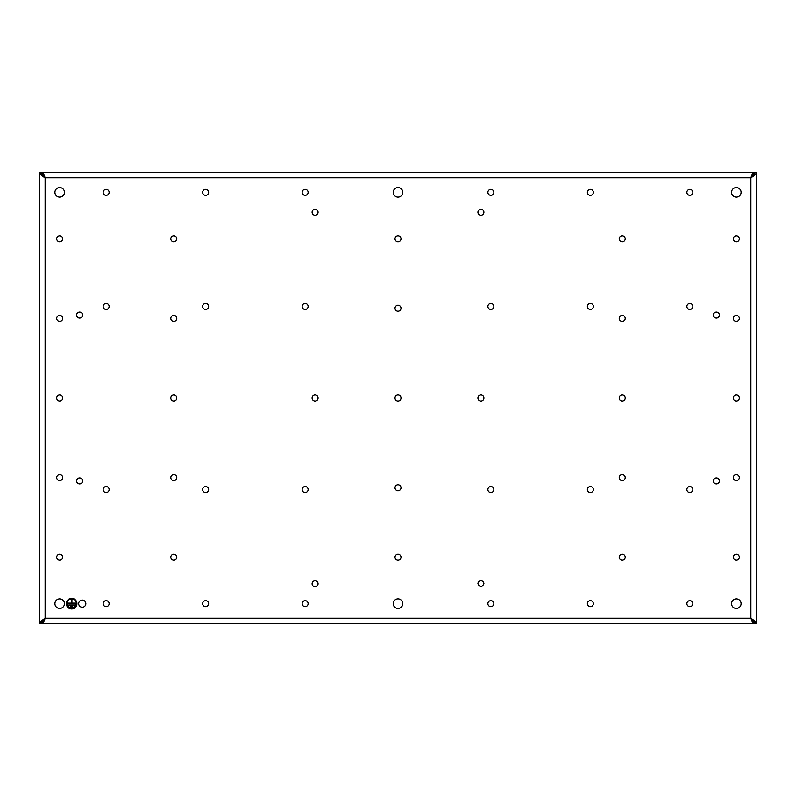 <?xml version="1.0" encoding="UTF-8"?>
<svg xmlns="http://www.w3.org/2000/svg" width="796" height="796" viewBox="0 0 796 796"><rect width="100%" height="100%" fill="white"/><g stroke="black" fill="none" stroke-linecap="round" stroke-linejoin="round"><path stroke-width="1.19" d="M477.928 583.737C479.918 587.587 481.918 587.587 483.908 583.737A2.995 2.995 0 0 0 480.913 580.742A2.995 2.995 0 0 0 477.928 583.737M483.908 212.263A2.995 2.995 0 0 0 480.913 209.278A2.995 2.995 0 0 0 477.928 212.263A2.995 2.995 0 0 0 480.913 215.258A2.995 2.995 0 0 0 483.908 212.263M719.395 315.087A2.995 2.995 0 0 0 716.4 312.092A2.995 2.995 0 0 0 713.405 315.087A2.995 2.995 0 0 0 716.4 318.072A2.995 2.995 0 0 0 719.395 315.087M82.595 315.087A2.995 2.995 0 0 0 79.6 312.092A2.995 2.995 0 0 0 76.605 315.087A2.995 2.995 0 0 0 79.6 318.072A2.995 2.995 0 0 0 82.595 315.087M483.908 398A2.995 2.995 0 0 0 480.913 395.005A2.995 2.995 0 0 0 477.928 398A2.995 2.995 0 0 0 480.913 400.995A2.995 2.995 0 0 0 483.908 398M82.595 480.913A2.995 2.995 0 0 0 79.6 477.928A2.995 2.995 0 0 0 76.605 480.913A2.995 2.995 0 0 0 79.6 483.908A2.995 2.995 0 0 0 82.595 480.913M318.072 398A2.995 2.995 0 0 0 315.087 395.005A2.995 2.995 0 0 0 312.092 398A2.995 2.995 0 0 0 315.087 400.995A2.995 2.995 0 0 0 318.072 398M719.395 480.913A2.995 2.995 0 0 0 716.4 477.928A2.995 2.995 0 0 0 713.405 480.913A2.995 2.995 0 0 0 716.4 483.908A2.995 2.995 0 0 0 719.395 480.913M318.072 212.263A2.995 2.995 0 0 0 315.087 209.278A2.995 2.995 0 0 0 312.092 212.263A2.995 2.995 0 0 0 315.087 215.258A2.995 2.995 0 0 0 318.072 212.263M318.072 583.737A2.995 2.995 0 0 0 315.087 580.742A2.995 2.995 0 0 0 312.092 583.737A2.995 2.995 0 0 0 315.087 586.722A2.995 2.995 0 0 0 318.072 583.737M400.995 557.2A2.995 2.995 0 0 0 398 554.205A2.995 2.995 0 0 0 395.005 557.2A2.995 2.995 0 0 0 398 560.195A2.995 2.995 0 0 0 400.995 557.2M176.782 398A2.995 2.995 0 0 0 173.797 395.005A2.995 2.995 0 0 0 170.802 398A2.995 2.995 0 0 0 173.797 400.995A2.995 2.995 0 0 0 176.782 398M176.782 477.6A2.995 2.995 0 0 0 173.797 474.605A2.995 2.995 0 0 0 170.802 477.6A2.995 2.995 0 0 0 173.797 480.595A2.995 2.995 0 0 0 176.782 477.6M176.782 557.2A2.995 2.995 0 0 0 173.797 554.205A2.995 2.995 0 0 0 170.802 557.2A2.995 2.995 0 0 0 173.797 560.195A2.995 2.995 0 0 0 176.782 557.2M400.995 487.759A2.995 2.995 0 0 0 398 484.774A2.995 2.995 0 0 0 395.005 487.759A2.995 2.995 0 0 0 398 490.754A2.995 2.995 0 0 0 400.995 487.759M400.995 398A2.995 2.995 0 0 0 398 395.005A2.995 2.995 0 0 0 395.005 398A2.995 2.995 0 0 0 398 400.995A2.995 2.995 0 0 0 400.995 398M62.695 557.2A2.995 2.995 0 0 0 59.7 554.205A2.995 2.995 0 0 0 56.705 557.2A2.995 2.995 0 0 0 59.7 560.195A2.995 2.995 0 0 0 62.695 557.2M62.695 477.6A2.995 2.995 0 0 0 59.7 474.605A2.995 2.995 0 0 0 56.705 477.6A2.995 2.995 0 0 0 59.7 480.595A2.995 2.995 0 0 0 62.695 477.6M739.295 238.8A2.995 2.995 0 0 0 736.3 235.805A2.995 2.995 0 0 0 733.305 238.8A2.995 2.995 0 0 0 736.3 241.795A2.995 2.995 0 0 0 739.295 238.8M739.295 318.4A2.995 2.995 0 0 0 736.3 315.405A2.995 2.995 0 0 0 733.305 318.4A2.995 2.995 0 0 0 736.3 321.395A2.995 2.995 0 0 0 739.295 318.4M739.295 398A2.995 2.995 0 0 0 736.3 395.005A2.995 2.995 0 0 0 733.305 398A2.995 2.995 0 0 0 736.3 400.995A2.995 2.995 0 0 0 739.295 398M739.295 477.6A2.995 2.995 0 0 0 736.3 474.605A2.995 2.995 0 0 0 733.305 477.6A2.995 2.995 0 0 0 736.3 480.595A2.995 2.995 0 0 0 739.295 477.6M625.198 557.2A2.995 2.995 0 0 0 622.203 554.205A2.995 2.995 0 0 0 619.218 557.2A2.995 2.995 0 0 0 622.203 560.195A2.995 2.995 0 0 0 625.198 557.2M625.198 477.6A2.995 2.995 0 0 0 622.203 474.605A2.995 2.995 0 0 0 619.218 477.6A2.995 2.995 0 0 0 622.203 480.595A2.995 2.995 0 0 0 625.198 477.6M625.198 398A2.995 2.995 0 0 0 622.203 395.005A2.995 2.995 0 0 0 619.218 398A2.995 2.995 0 0 0 622.203 400.995A2.995 2.995 0 0 0 625.198 398M739.295 557.2A2.995 2.995 0 0 0 736.3 554.205A2.995 2.995 0 0 0 733.305 557.2A2.995 2.995 0 0 0 736.3 560.195A2.995 2.995 0 0 0 739.295 557.2M62.695 318.4A2.995 2.995 0 0 0 59.7 315.405A2.995 2.995 0 0 0 56.705 318.4A2.995 2.995 0 0 0 59.7 321.395A2.995 2.995 0 0 0 62.695 318.4M62.695 238.8A2.995 2.995 0 0 0 59.7 235.805A2.995 2.995 0 0 0 56.705 238.8A2.995 2.995 0 0 0 59.7 241.795A2.995 2.995 0 0 0 62.695 238.8M400.995 308.241A2.995 2.995 0 0 0 398 305.246A2.995 2.995 0 0 0 395.005 308.241A2.995 2.995 0 0 0 398 311.226A2.995 2.995 0 0 0 400.995 308.241M400.995 238.8A2.995 2.995 0 0 0 398 235.805A2.995 2.995 0 0 0 395.005 238.8A2.995 2.995 0 0 0 398 241.795A2.995 2.995 0 0 0 400.995 238.8M176.782 318.4A2.995 2.995 0 0 0 173.797 315.405A2.995 2.995 0 0 0 170.802 318.4A2.995 2.995 0 0 0 173.797 321.395A2.995 2.995 0 0 0 176.782 318.4M176.782 238.8A2.995 2.995 0 0 0 173.797 235.805A2.995 2.995 0 0 0 170.802 238.8A2.995 2.995 0 0 0 173.797 241.795A2.995 2.995 0 0 0 176.782 238.8M625.198 238.8A2.995 2.995 0 0 0 622.203 235.805A2.995 2.995 0 0 0 619.218 238.8A2.995 2.995 0 0 0 622.203 241.795A2.995 2.995 0 0 0 625.198 238.8M625.198 318.4A2.995 2.995 0 0 0 622.203 315.405A2.995 2.995 0 0 0 619.218 318.4A2.995 2.995 0 0 0 622.203 321.395A2.995 2.995 0 0 0 625.198 318.4M62.695 398A2.995 2.995 0 0 0 59.7 395.005A2.995 2.995 0 0 0 56.705 398A2.995 2.995 0 0 0 59.7 400.995A2.995 2.995 0 0 0 62.695 398M593.358 306.46A2.995 2.995 0 0 0 590.363 303.465A2.995 2.995 0 0 0 587.378 306.46A2.995 2.995 0 0 0 590.363 309.455A2.995 2.995 0 0 0 593.358 306.46M692.858 306.46A2.995 2.995 0 0 0 689.863 303.465A2.995 2.995 0 0 0 686.878 306.46A2.995 2.995 0 0 0 689.863 309.455A2.995 2.995 0 0 0 692.858 306.46M692.858 192.363A2.995 2.995 0 0 0 689.863 189.378A2.995 2.995 0 0 0 686.878 192.363A2.995 2.995 0 0 0 689.863 195.358A2.995 2.995 0 0 0 692.858 192.363M593.358 192.363A2.995 2.995 0 0 0 590.363 189.378A2.995 2.995 0 0 0 587.378 192.363A2.995 2.995 0 0 0 590.363 195.358A2.995 2.995 0 0 0 593.358 192.363M493.858 192.363A2.995 2.995 0 0 0 490.863 189.378A2.995 2.995 0 0 0 487.878 192.363A2.995 2.995 0 0 0 490.863 195.358A2.995 2.995 0 0 0 493.858 192.363M308.122 192.363A2.995 2.995 0 0 0 305.137 189.378A2.995 2.995 0 0 0 302.142 192.363A2.995 2.995 0 0 0 305.137 195.358A2.995 2.995 0 0 0 308.122 192.363M208.622 192.363A2.995 2.995 0 0 0 205.637 189.378A2.995 2.995 0 0 0 202.642 192.363A2.995 2.995 0 0 0 205.637 195.358A2.995 2.995 0 0 0 208.622 192.363M109.122 192.363A2.995 2.995 0 0 0 106.137 189.378A2.995 2.995 0 0 0 103.142 192.363A2.995 2.995 0 0 0 106.137 195.358A2.995 2.995 0 0 0 109.122 192.363M208.622 603.637A2.995 2.995 0 0 0 205.637 600.642A2.995 2.995 0 0 0 202.642 603.637A2.995 2.995 0 0 0 205.637 606.622A2.995 2.995 0 0 0 208.622 603.637M109.122 603.637A2.995 2.995 0 0 0 106.137 600.642A2.995 2.995 0 0 0 103.142 603.637A2.995 2.995 0 0 0 106.137 606.622A2.995 2.995 0 0 0 109.122 603.637M109.122 489.54A2.995 2.995 0 0 0 106.137 486.545A2.995 2.995 0 0 0 103.142 489.54A2.995 2.995 0 0 0 106.137 492.535A2.995 2.995 0 0 0 109.122 489.54M208.622 489.54A2.995 2.995 0 0 0 205.637 486.545A2.995 2.995 0 0 0 202.642 489.54A2.995 2.995 0 0 0 205.637 492.535A2.995 2.995 0 0 0 208.622 489.54M308.122 489.54A2.995 2.995 0 0 0 305.137 486.545A2.995 2.995 0 0 0 302.142 489.54A2.995 2.995 0 0 0 305.137 492.535A2.995 2.995 0 0 0 308.122 489.54M308.122 306.46A2.995 2.995 0 0 0 305.137 303.465A2.995 2.995 0 0 0 302.142 306.46A2.995 2.995 0 0 0 305.137 309.455A2.995 2.995 0 0 0 308.122 306.46M208.622 306.46A2.995 2.995 0 0 0 205.637 303.465A2.995 2.995 0 0 0 202.642 306.46A2.995 2.995 0 0 0 205.637 309.455A2.995 2.995 0 0 0 208.622 306.46M109.122 306.46A2.995 2.995 0 0 0 106.137 303.465A2.995 2.995 0 0 0 103.142 306.46A2.995 2.995 0 0 0 106.137 309.455A2.995 2.995 0 0 0 109.122 306.46M493.858 306.46A2.995 2.995 0 0 0 490.863 303.465A2.995 2.995 0 0 0 487.878 306.46A2.995 2.995 0 0 0 490.863 309.455A2.995 2.995 0 0 0 493.858 306.46M493.858 489.54A2.995 2.995 0 0 0 490.863 486.545A2.995 2.995 0 0 0 487.878 489.54A2.995 2.995 0 0 0 490.863 492.535A2.995 2.995 0 0 0 493.858 489.54M593.358 489.54A2.995 2.995 0 0 0 590.363 486.545A2.995 2.995 0 0 0 587.378 489.54A2.995 2.995 0 0 0 590.363 492.535A2.995 2.995 0 0 0 593.358 489.54M692.858 489.54A2.995 2.995 0 0 0 689.863 486.545A2.995 2.995 0 0 0 686.878 489.54A2.995 2.995 0 0 0 689.863 492.535A2.995 2.995 0 0 0 692.858 489.54M692.858 603.637A2.995 2.995 0 0 0 689.863 600.642A2.995 2.995 0 0 0 686.878 603.637A2.995 2.995 0 0 0 689.863 606.622A2.995 2.995 0 0 0 692.858 603.637M593.358 603.637A2.995 2.995 0 0 0 590.363 600.642A2.995 2.995 0 0 0 587.378 603.637A2.995 2.995 0 0 0 590.363 606.622A2.995 2.995 0 0 0 593.358 603.637M493.858 603.637A2.995 2.995 0 0 0 490.863 600.642A2.995 2.995 0 0 0 487.878 603.637A2.995 2.995 0 0 0 490.863 606.622A2.995 2.995 0 0 0 493.858 603.637M308.122 603.637A2.995 2.995 0 0 0 305.137 600.642A2.995 2.995 0 0 0 302.142 603.637A2.995 2.995 0 0 0 305.137 606.622A2.995 2.995 0 0 0 308.122 603.637M85.839 603.637A3.582 3.582 0 0 0 82.257 600.055A3.582 3.582 0 0 0 78.675 603.637A3.582 3.582 0 0 0 82.257 607.219A3.582 3.582 0 0 0 85.839 603.637M76.943 603.637A5.303 5.303 0 0 0 71.64 598.323A5.303 5.303 0 0 0 66.337 603.637A5.303 5.303 0 0 0 71.64 608.94A5.303 5.303 0 0 0 76.943 603.637M402.776 192.363A4.776 4.776 0 0 0 398 187.587A4.776 4.776 0 0 0 393.224 192.363A4.776 4.776 0 0 0 398 197.139A4.776 4.776 0 0 0 402.776 192.363M402.776 603.637A4.776 4.776 0 0 0 398 598.861A4.776 4.776 0 0 0 393.224 603.637A4.776 4.776 0 0 0 398 608.413A4.776 4.776 0 0 0 402.776 603.637M64.476 603.637A4.776 4.776 0 0 0 59.7 598.861A4.776 4.776 0 0 0 54.924 603.637A4.776 4.776 0 0 0 59.7 608.413A4.776 4.776 0 0 0 64.476 603.637M741.076 603.637A4.776 4.776 0 0 0 736.3 598.861A4.776 4.776 0 0 0 731.524 603.637A4.776 4.776 0 0 0 736.3 608.413A4.776 4.776 0 0 0 741.076 603.637M741.076 192.363A4.776 4.776 0 0 0 736.3 187.587A4.776 4.776 0 0 0 731.524 192.363A4.776 4.776 0 0 0 736.3 197.139A4.776 4.776 0 0 0 741.076 192.363M64.476 192.363A4.776 4.776 0 0 0 59.7 187.587A4.776 4.776 0 0 0 54.924 192.363A4.776 4.776 0 0 0 59.7 197.139A4.776 4.776 0 0 0 64.476 192.363M754.081 174.453L750.897 177.777L754.21 172.463L756.2 172.463L756.2 623.537L754.648 620.88L750.897 618.223L754.081 621.547M41.919 621.547L45.103 618.223L45.103 177.777C44.059 174.553 42.994 172.782 41.919 172.463L754.081 172.463C753.026 172.752 751.961 174.523 750.897 177.777L45.103 177.777C42.297 176.344 40.526 174.573 39.8 172.463L41.79 172.463L45.103 177.777L41.919 174.453M756.2 623.537L754.21 623.537L750.897 618.223C752.18 621.815 753.245 623.586 754.081 623.537L41.919 623.537C43.213 622.761 44.277 620.999 45.103 618.223L41.79 623.537L39.8 623.537L39.8 172.463M39.8 623.537L41.352 620.88L45.103 618.223L750.897 618.223L750.897 177.777C754.439 175.657 756.21 173.886 756.2 172.463M41.919 172.463L41.919 173.429M754.081 172.463L754.081 173.429M754.081 623.537L754.081 622.572M41.919 623.537L41.919 622.572M75.033 606.99A4.776 4.776 0 0 0 71.64 598.861A4.776 4.776 0 0 0 68.247 606.99M68.277 607.03A4.776 4.776 0 0 0 71.61 608.413M71.67 608.413A4.776 4.776 0 0 0 75.003 607.03M66.864 603.637C70.048 609.796 73.232 609.796 76.416 603.637M67.391 603.637L75.889 603.637L75.889 603.099L71.909 603.099L71.909 599.657L71.371 599.657L71.371 603.099L67.391 603.099L67.391 603.637M68.854 605.487L74.426 605.487L74.426 604.96L68.854 604.96L68.854 605.487M70.446 607.348L72.834 607.348L72.834 606.821L70.446 606.821L70.446 607.348"/></g></svg>
